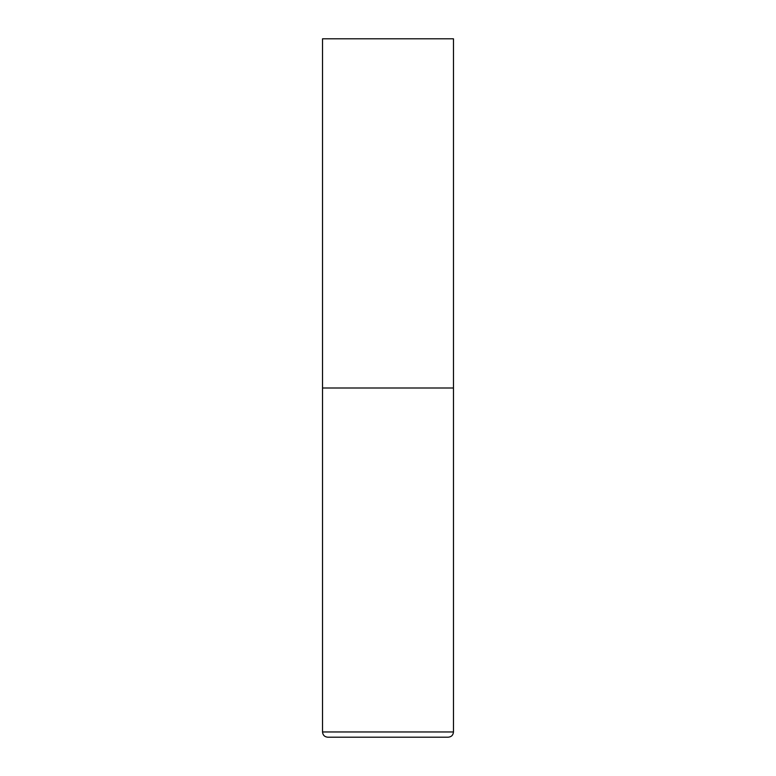 <?xml version="1.0" encoding="UTF-8"?>
<svg xmlns="http://www.w3.org/2000/svg" width="776" height="776" viewBox="0 0 776 776"><rect width="100%" height="100%" fill="white"/><g stroke="black" fill="none" stroke-linecap="round" stroke-linejoin="round"><path stroke-width="1.16" d="M322.525 731.962L453.475 731.962L453.475 388L322.525 388L453.475 388L453.475 38.8L322.525 38.8L322.525 731.962C322.835 735.144 324.581 736.89 327.763 737.2L388 737.2L327.763 737.2M453.475 731.962C453.165 735.144 451.419 736.89 448.237 737.2L388 737.2"/></g></svg>
